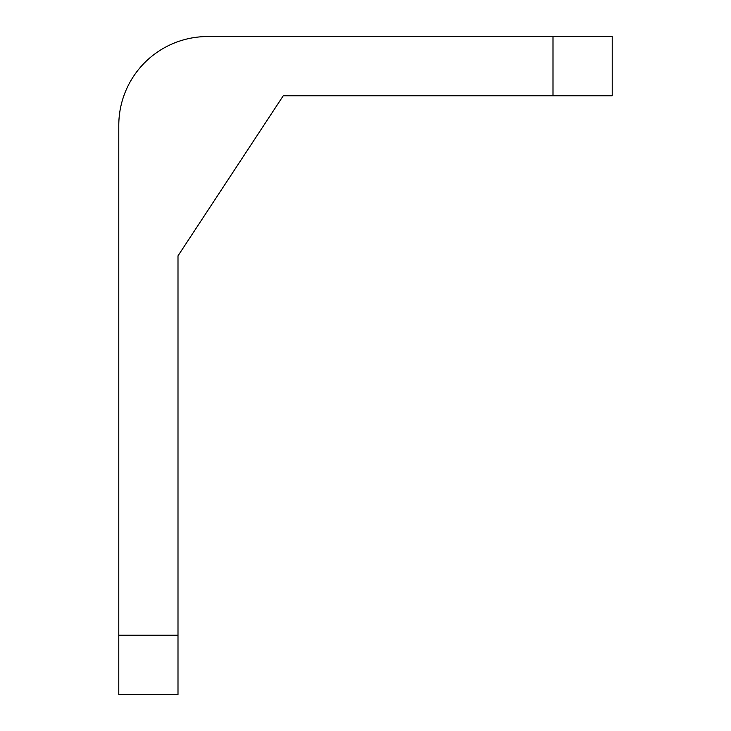 <?xml version="1.0" encoding="UTF-8"?>
<svg xmlns="http://www.w3.org/2000/svg" width="731" height="731" viewBox="0 0 731 731"><rect width="100%" height="100%" fill="white"/><g stroke="black" fill="none" stroke-linecap="round" stroke-linejoin="round"><path stroke-width="1.1" d="M553.001 36.55L207.604 36.55A88.817 88.817 0 0 0 118.787 125.366L118.787 635.239L177.999 635.239L177.999 255.85L283.262 95.761L553.001 95.761L553.001 36.55L612.212 36.55L612.212 95.761L553.001 95.761M177.999 635.239L177.999 694.45L118.787 694.45L118.787 635.239M283.262 95.761L177.999 255.85"/></g></svg>
